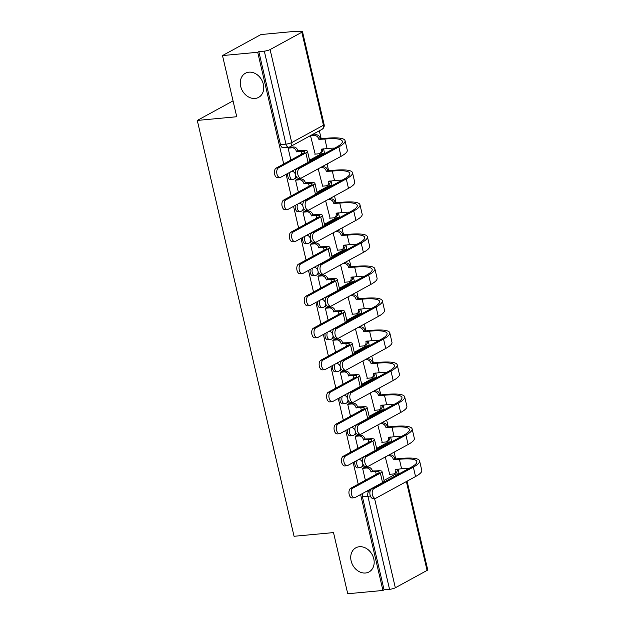 <?xml version="1.0" encoding="UTF-8"?>
<svg xmlns="http://www.w3.org/2000/svg" width="625" height="625" viewBox="0 0 625 625"><rect width="100%" height="100%" fill="white"/><g stroke="black" fill="none" stroke-linecap="round" stroke-linejoin="round"><path stroke-width="0.94" d="M359.398 546.727A13.75 11.055 61.3 0 1 373.109 556.641A13.75 11.055 61.3 0 1 369.047 571.93A13.75 11.055 61.3 0 1 365.508 573A13.75 11.055 61.3 0 1 351.797 563.086A13.75 11.055 61.3 0 1 355.859 547.797A13.75 11.055 61.3 0 1 359.398 546.727M248.961 72.172A13.75 11.055 61.3 0 1 262.68 82.086A13.75 11.055 61.3 0 1 258.617 97.375A13.75 11.055 61.3 0 1 255.078 98.445A13.75 11.055 61.3 0 1 241.359 88.539A13.75 11.055 61.3 0 1 245.43 73.242A13.75 11.055 61.3 0 1 248.961 72.172M354.977 461.531A4.297 2.414 84.7 0 0 354.984 464.836A4.297 2.414 84.7 0 0 357.625 467.891L359.57 467.711A4.297 2.414 -95.3 0 1 356.93 464.656A4.297 2.414 -95.3 0 1 357.352 460.227M347.523 429.508A4.297 2.414 84.7 0 0 347.531 432.82A4.297 2.414 84.7 0 0 350.172 435.875L352.117 435.687A4.297 2.414 -95.3 0 1 349.477 432.633A4.297 2.414 -95.3 0 1 349.906 428.211M340.07 397.492A4.297 2.414 84.7 0 0 340.078 400.797A4.297 2.414 84.7 0 0 342.719 403.852L344.672 403.672A4.297 2.414 -95.3 0 1 342.023 400.617A4.297 2.414 -95.3 0 1 342.453 396.188M332.617 365.469A4.297 2.414 84.7 0 0 332.625 368.781A4.297 2.414 84.7 0 0 335.273 371.828L337.219 371.648A4.297 2.414 -95.3 0 1 334.57 368.594A4.297 2.414 -95.3 0 1 335 364.172M325.172 333.453A4.297 2.414 84.7 0 0 325.172 336.758A4.297 2.414 84.7 0 0 327.82 339.812L329.766 339.633A4.297 2.414 -95.3 0 1 327.125 336.578A4.297 2.414 -95.3 0 1 327.547 332.148M317.719 301.43A4.297 2.414 84.7 0 0 317.727 304.742A4.297 2.414 84.7 0 0 320.367 307.789L322.312 307.609A4.297 2.414 -95.3 0 1 319.672 304.555A4.297 2.414 -95.3 0 1 320.102 300.133M310.266 269.414A4.297 2.414 84.7 0 0 310.273 272.719A4.297 2.414 84.7 0 0 312.914 275.773L314.859 275.586A4.297 2.414 -95.3 0 1 312.219 272.539A4.297 2.414 -95.3 0 1 312.648 268.109M302.812 237.391A4.297 2.414 84.7 0 0 302.82 240.695A4.297 2.414 84.7 0 0 305.469 243.75L307.414 243.57A4.297 2.414 -95.3 0 1 304.766 240.516A4.297 2.414 -95.3 0 1 305.195 236.094M295.359 205.375A4.297 2.414 84.7 0 0 295.367 208.68A4.297 2.414 84.7 0 0 298.016 211.734L299.961 211.547A4.297 2.414 -95.3 0 1 297.32 208.5A4.297 2.414 -95.3 0 1 297.742 204.07M287.914 173.352A4.297 2.414 84.7 0 0 287.922 176.656A4.297 2.414 84.7 0 0 290.562 179.711L292.508 179.531A4.297 2.414 -95.3 0 1 289.867 176.477A4.297 2.414 -95.3 0 1 290.297 172.047M399.141 473.719L398.055 469.039M395.703 458.953L394.125 452.156M391.711 441.789L390.602 437.016M388.25 426.93L386.672 420.133M384.258 409.766L383.148 405M380.805 394.914L379.219 388.117M376.805 377.75L375.695 372.977M373.352 362.891L371.766 356.094M369.359 345.727L368.25 340.961M365.898 330.867L364.32 324.078M361.906 313.711L360.797 308.938M358.445 298.852L356.867 292.055M354.453 281.688L353.344 276.922M351 266.828L349.414 260.031M347 249.672L345.891 244.898M343.547 234.812L341.961 228.016M339.555 217.648L338.438 212.875M336.094 202.789L334.516 195.992M332.102 185.633L330.992 180.859M328.641 170.773L327.062 163.977M324.648 153.609L323.539 148.836M321.188 138.75L319.336 130.781M296.289 31.75L296.172 31.25L295.055 31.859L300.539 31.352A4.297 0.836 -13.1 0 1 302.477 31.602A4.297 0.836 -13.1 0 1 301.836 32.242L270.094 49.586L291.734 142.57L323.469 125.227L301.836 32.242M360.625 494.531L382.945 590.453L347.742 593.75L333.508 532.586L294.055 536.281L197.281 120.43L236.734 116.734L222.5 55.57L260.969 34.547L296.172 31.25M384.07 480.406L395.453 474.188L399.102 473.844M222.5 55.57L257.711 52.273L283.703 163.969M286.117 174.336L291.156 195.984M293.562 206.352L298.602 228.008M301.016 238.375L306.055 260.031M308.469 270.391L313.508 292.047M315.922 302.414L320.961 324.07M323.367 334.438L328.406 356.086M330.82 366.453L335.859 388.109M338.273 398.477L343.312 420.125M345.727 430.492L350.766 452.148M353.172 462.516L358.219 484.172M407.094 481.156L427.719 569.781A4.297 0.836 166.9 0 1 427.07 570.43L395.336 587.766A4.297 0.836 166.9 0 1 389.555 589.328L367.914 496.344A4.297 2.414 -95.3 0 1 369.203 491.016L370.359 490.383M382.945 590.453L384.07 589.844L389.555 589.328M258.828 51.656L280.469 144.641A4.297 2.414 84.7 0 0 283.109 147.688L288.594 147.18A4.297 2.414 -95.3 0 1 285.953 144.125L264.312 51.141L258.828 51.656L257.711 52.273M264.312 51.141A4.297 0.836 -13.1 0 0 270.094 49.586M312.25 135.078L310.531 135.844L315.172 154.133M297.266 179.359L295.555 180.125L298.328 192.062M318.203 168.82L322.625 186.148M304.719 211.375L303 212.141L305.781 224.086M325.656 200.836L330.07 218.172M312.172 243.398L310.453 244.164L313.234 256.109M333.102 232.859L337.523 250.188M319.625 275.414L317.906 276.18L320.688 288.125M340.555 264.875L344.977 282.211M327.07 307.438L325.359 308.203L328.133 320.148M348.008 296.898L352.43 314.234M334.523 339.453L332.805 340.227L335.586 352.164M355.461 328.914L359.883 346.25M341.977 371.477L340.258 372.242L343.039 384.188M362.906 360.938L367.328 378.273M349.43 403.492L347.711 404.266L350.492 416.203M370.359 392.953L374.781 410.289M356.883 435.516L355.164 436.281L357.938 448.227M377.812 424.977L382.234 442.312M364.328 467.539L362.609 468.305L365.391 480.25M376.617 448.391L388.008 442.164L389.953 441.984A4.297 2.414 -95.3 0 1 390.508 441.812L388.562 441.992A4.297 2.414 84.7 0 0 388.008 442.164M369.164 416.367L380.555 410.148L382.5 409.961A4.297 2.414 -95.3 0 1 383.055 409.789L381.109 409.969A4.297 2.414 84.7 0 0 380.555 410.148M361.711 384.352L373.102 378.125L375.047 377.945A4.297 2.414 -95.3 0 1 375.602 377.766L373.656 377.953A4.297 2.414 84.7 0 0 373.102 378.125M354.266 352.328L365.648 346.102L367.602 345.922A4.297 2.414 -95.3 0 1 368.156 345.75L366.203 345.93A4.297 2.414 84.7 0 0 365.648 346.102M346.812 320.305L358.203 314.086L360.148 313.906A4.297 2.414 -95.3 0 1 360.703 313.727L358.758 313.914A4.297 2.414 84.7 0 0 358.203 314.086M339.359 288.289L350.75 282.062L352.695 281.883A4.297 2.414 -95.3 0 1 353.25 281.711L351.305 281.891A4.297 2.414 84.7 0 0 350.75 282.062M331.906 256.266L343.297 250.047L345.242 249.859A4.297 2.414 -95.3 0 1 345.797 249.688L343.852 249.875A4.297 2.414 84.7 0 0 343.297 250.047M324.461 224.25L335.844 218.023L337.789 217.844A4.297 2.414 -95.3 0 1 338.344 217.672L336.398 217.852A4.297 2.414 84.7 0 0 335.844 218.023M317.008 192.227L328.398 186.008L330.344 185.82A4.297 2.414 -95.3 0 1 330.898 185.648L328.953 185.828A4.297 2.414 84.7 0 0 328.398 186.008M309.555 160.211L320.945 153.984L322.891 153.805A4.297 2.414 -95.3 0 1 323.445 153.633L321.5 153.812A4.297 2.414 84.7 0 0 320.945 153.984M233.047 100.883L197.281 120.43M289.82 147.336L288.102 148.102L290.883 160.047M385.266 457L389.688 474.328M384.07 589.844L362.43 496.859A4.297 2.414 -95.3 0 1 362.422 493.555M399.367 473.695L396.008 474.008A4.297 2.414 84.7 0 0 395.453 474.188M278.43 167.891A4.945 2.781 84.7 0 0 276.836 173.453A4.945 2.781 84.7 0 0 279.984 177.531A4.945 2.781 84.7 0 0 280.625 177.336L308.047 162.352A10.852 2.109 166.9 0 0 309.68 160.727L307.477 151.289A10.852 2.109 166.9 0 1 305.844 152.906L278.43 167.891L276.125 168.109L303.547 153.125A8.055 1.57 -13.1 0 0 304.758 151.922A8.055 1.57 -13.1 0 0 301.117 151.445L296.445 151.57A4.297 3.453 -118.7 0 0 291.953 147.797L293.406 147A4.297 3.453 61.3 0 1 297.906 150.773L302.578 150.648A10.852 2.109 166.9 0 1 307.477 151.289M279.984 177.531L277.688 177.75A4.945 2.781 -95.3 0 1 274.531 173.672A4.945 2.781 -95.3 0 1 276.125 168.109M296.516 151.875L297.977 151.078M289.438 147.375L293.406 147M288.109 148.156L291.953 147.797M299.359 168.469A4.945 2.781 84.7 0 0 297.766 174.031A4.945 2.781 84.7 0 0 300.914 178.109A4.945 2.781 84.7 0 0 301.555 177.914L341.031 156.344L338.836 146.898L299.359 168.469L297.055 168.688L336.531 147.117A38.672 7.523 -13.1 0 0 342.352 141.328A38.672 7.523 -13.1 0 0 324.875 139.062L318.875 139.312A4.297 3.453 -118.7 0 0 314.383 135.539L310.539 135.898M300.914 178.109L298.617 178.328A4.945 2.781 -95.3 0 1 295.469 174.25A4.945 2.781 -95.3 0 1 297.055 168.688M318.945 139.625L320.406 138.828L326.328 138.266A41.469 8.07 166.9 0 1 345.07 140.695A41.469 8.07 166.9 0 1 338.836 146.898M311.867 135.117L315.836 134.742A4.297 3.453 61.3 0 1 320.336 138.516L320.406 138.828M314.789 154.164L318.633 153.805A4.297 3.453 -118.7 0 0 319.734 153.477A4.297 3.453 -118.7 0 0 321.211 149.367L327.07 148.508L324.875 139.062M322.742 148.914A4.297 3.453 61.3 0 1 321.195 152.68L319.734 153.477M345.07 140.695L347.273 150.141A41.469 8.07 166.9 0 1 341.031 156.344M334.711 148.109A38.672 7.523 -13.1 0 0 327.07 148.508M285.875 199.914A4.945 2.781 84.7 0 0 284.289 205.477A4.945 2.781 84.7 0 0 287.438 209.555A4.945 2.781 84.7 0 0 288.078 209.352L315.492 194.367A10.852 2.109 166.9 0 0 317.125 192.75L314.93 183.305A10.852 2.109 166.9 0 1 313.297 184.93L285.875 199.914L283.578 200.125L311 185.141A8.055 1.57 -13.1 0 0 312.211 183.938A8.055 1.57 -13.1 0 0 308.57 183.469L303.898 183.594A4.297 3.453 -118.7 0 0 299.406 179.812L300.859 179.016A4.297 3.453 61.3 0 1 305.352 182.797L310.023 182.672A10.852 2.109 166.9 0 1 314.93 183.305M287.438 209.555L285.141 209.766A4.945 2.781 -95.3 0 1 281.984 205.687A4.945 2.781 -95.3 0 1 283.578 200.125M303.969 183.898L305.43 183.102M296.891 179.391L300.859 179.016M295.562 180.172L299.406 179.812M293.328 231.93A4.945 2.781 84.7 0 0 291.734 237.492A4.945 2.781 84.7 0 0 294.891 241.57A4.945 2.781 84.7 0 0 295.523 241.375L322.945 226.391A10.852 2.109 166.9 0 0 324.578 224.766L322.383 215.328A10.852 2.109 166.9 0 1 320.75 216.945L293.328 231.93L291.031 232.148L318.445 217.164A8.055 1.57 -13.1 0 0 319.664 215.961A8.055 1.57 -13.1 0 0 316.016 215.484L311.352 215.609A4.297 3.453 -118.7 0 0 306.852 211.836L308.312 211.039A4.297 3.453 61.3 0 1 312.805 214.812L317.477 214.688A10.852 2.109 166.9 0 1 322.383 215.328M294.891 241.57L292.586 241.789A4.945 2.781 -95.3 0 1 289.438 237.711A4.945 2.781 -95.3 0 1 291.031 232.148M311.422 215.914L312.875 215.125M304.344 211.414L308.312 211.039M303.016 212.195L306.852 211.836M306.812 200.492A4.945 2.781 84.7 0 0 305.219 206.055A4.945 2.781 84.7 0 0 308.367 210.133A4.945 2.781 84.7 0 0 309.008 209.93L348.484 188.359L346.281 178.922L306.812 200.492L304.508 200.703L343.984 179.133A38.672 7.523 -13.1 0 0 349.805 173.352A38.672 7.523 -13.1 0 0 332.32 171.086L326.328 171.336A4.297 3.453 -118.7 0 0 321.828 167.562L320.227 167.711M308.367 210.133L306.07 210.344A4.945 2.781 -95.3 0 1 302.914 206.266A4.945 2.781 -95.3 0 1 304.508 200.703M326.398 171.641L327.852 170.844L333.781 170.289A41.469 8.07 166.9 0 1 352.523 172.719A41.469 8.07 166.9 0 1 346.281 178.922M321.688 166.914L323.289 166.766A4.297 3.453 61.3 0 1 327.781 170.539L327.852 170.844M322.242 186.188L326.086 185.828A4.297 3.453 -118.7 0 0 327.188 185.492A4.297 3.453 -118.7 0 0 328.664 181.391L334.523 180.531L332.32 171.086M330.188 180.93A4.297 3.453 61.3 0 1 328.648 184.695L327.188 185.492M352.523 172.719L354.719 182.164A41.469 8.07 166.9 0 1 348.484 188.359M342.156 180.133A38.672 7.523 -13.1 0 0 334.523 180.531M314.258 232.508A4.945 2.781 84.7 0 0 312.672 238.07A4.945 2.781 84.7 0 0 315.82 242.148A4.945 2.781 84.7 0 0 316.461 241.953L355.93 220.383L353.734 210.938L314.258 232.508L311.961 232.727L351.438 211.156A38.672 7.523 -13.1 0 0 357.258 205.375A38.672 7.523 -13.1 0 0 339.773 203.109L333.773 203.352A4.297 3.453 -118.7 0 0 329.281 199.578L327.68 199.727M315.82 242.148L313.523 242.367A4.945 2.781 -95.3 0 1 310.367 238.289A4.945 2.781 -95.3 0 1 311.961 232.727M333.852 203.664L335.305 202.867L341.234 202.312A41.469 8.07 166.9 0 1 359.977 204.742A41.469 8.07 166.9 0 1 353.734 210.938M329.133 198.93L330.742 198.781A4.297 3.453 61.3 0 1 335.234 202.555L335.305 202.867M329.695 218.203L333.531 217.844A4.297 3.453 -118.7 0 0 334.641 217.516A4.297 3.453 -118.7 0 0 336.117 213.414L341.977 212.547L339.773 203.109M337.641 212.953A4.297 3.453 61.3 0 1 336.094 216.719L334.641 217.516M359.977 204.742L362.172 214.18A41.469 8.07 166.9 0 1 355.93 220.383M349.609 212.148A38.672 7.523 -13.1 0 0 341.977 212.547M300.781 263.953A4.945 2.781 84.7 0 0 299.188 269.516A4.945 2.781 84.7 0 0 302.344 273.594A4.945 2.781 84.7 0 0 302.977 273.391L330.398 258.414A10.852 2.109 166.9 0 0 332.031 256.789L329.836 247.344A10.852 2.109 166.9 0 1 328.203 248.969L300.781 263.953L298.484 264.164L325.898 249.187A8.055 1.57 -13.1 0 0 327.109 247.977A8.055 1.57 -13.1 0 0 323.469 247.508L318.797 247.633A4.297 3.453 -118.7 0 0 314.305 243.859L315.766 243.062A4.297 3.453 61.3 0 1 320.258 246.836L324.93 246.711A10.852 2.109 166.9 0 1 329.836 247.344M302.344 273.594L300.039 273.812A4.945 2.781 -95.3 0 1 296.891 269.727A4.945 2.781 -95.3 0 1 298.484 264.164M318.867 247.938L320.328 247.141M311.789 243.43L315.766 243.062M310.469 244.219L314.305 243.859M308.234 295.969A4.945 2.781 84.7 0 0 306.641 301.531A4.945 2.781 84.7 0 0 309.789 305.617A4.945 2.781 84.7 0 0 310.43 305.414L337.852 290.43A10.852 2.109 166.9 0 0 339.484 288.805L337.281 279.367A10.852 2.109 166.9 0 1 335.648 280.992L308.234 295.969L305.93 296.188L333.352 281.203A8.055 1.57 -13.1 0 0 334.562 280A8.055 1.57 -13.1 0 0 330.922 279.523L326.25 279.648A4.297 3.453 -118.7 0 0 321.758 275.875L323.211 275.078A4.297 3.453 61.3 0 1 327.711 278.852L332.383 278.727A10.852 2.109 166.9 0 1 337.281 279.367M309.789 305.617L307.492 305.828A4.945 2.781 -95.3 0 1 304.336 301.75A4.945 2.781 -95.3 0 1 305.93 296.188M326.32 279.961L327.781 279.164M319.242 275.453L323.211 275.078M317.914 276.234L321.758 275.875M315.68 327.992A4.945 2.781 84.7 0 0 314.094 333.555A4.945 2.781 84.7 0 0 317.242 337.633A4.945 2.781 84.7 0 0 317.883 337.438L345.297 322.453A10.852 2.109 166.9 0 0 346.93 320.828L344.734 311.383A10.852 2.109 166.9 0 1 343.102 313.008L315.68 327.992L313.383 328.211L340.805 313.227A8.055 1.57 -13.1 0 0 342.016 312.016A8.055 1.57 -13.1 0 0 338.375 311.547L333.703 311.672A4.297 3.453 -118.7 0 0 329.211 307.898L330.664 307.102A4.297 3.453 61.3 0 1 335.156 310.875L339.828 310.75A10.852 2.109 166.9 0 1 344.734 311.383M317.242 337.633L314.945 337.852A4.945 2.781 -95.3 0 1 311.789 333.766A4.945 2.781 -95.3 0 1 313.383 328.211M333.773 311.977L335.234 311.18M326.695 307.469L330.664 307.102M325.367 308.258L329.211 307.898M321.711 264.531A4.945 2.781 84.7 0 0 320.117 270.094A4.945 2.781 84.7 0 0 323.273 274.172A4.945 2.781 84.7 0 0 323.906 273.977L363.383 252.398L361.188 242.961L321.711 264.531L319.414 264.75L358.891 243.172A38.672 7.523 -13.1 0 0 364.711 237.391A38.672 7.523 -13.1 0 0 347.227 235.125L341.227 235.375A4.297 3.453 -118.7 0 0 336.734 231.602L335.133 231.75M323.273 274.172L320.969 274.391A4.945 2.781 -95.3 0 1 317.82 270.305A4.945 2.781 -95.3 0 1 319.414 264.75M341.297 235.68L342.758 234.883L348.688 234.328A41.469 8.07 166.9 0 1 367.43 236.758A41.469 8.07 166.9 0 1 361.188 242.961M336.586 230.953L338.195 230.805A4.297 3.453 61.3 0 1 342.688 234.578L342.758 234.883M337.148 250.227L340.984 249.867A4.297 3.453 -118.7 0 0 342.094 249.531A4.297 3.453 -118.7 0 0 343.57 245.43L349.422 244.57L347.227 235.125M345.094 244.977A4.297 3.453 61.3 0 1 343.547 248.734L342.094 249.531M367.43 236.758L369.625 246.203A41.469 8.07 166.9 0 1 363.383 252.398M357.062 244.172A38.672 7.523 -13.1 0 0 349.422 244.57M329.164 296.555A4.945 2.781 84.7 0 0 327.57 302.109A4.945 2.781 84.7 0 0 330.727 306.195A4.945 2.781 84.7 0 0 331.359 305.992L370.836 284.422L368.641 274.977L329.164 296.555L326.867 296.766L366.336 275.195A38.672 7.523 -13.1 0 0 372.156 269.414A38.672 7.523 -13.1 0 0 354.68 267.148L348.68 267.391A4.297 3.453 -118.7 0 0 344.188 263.617L342.578 263.773M330.727 306.195L328.422 306.406A4.945 2.781 -95.3 0 1 325.273 302.328A4.945 2.781 -95.3 0 1 326.867 296.766M348.75 267.703L350.211 266.906L356.133 266.352A41.469 8.07 166.9 0 1 374.875 268.781A41.469 8.07 166.9 0 1 368.641 274.977M344.039 262.977L345.641 262.82A4.297 3.453 61.3 0 1 350.141 266.594L350.211 266.906M344.594 282.25L348.438 281.891A4.297 3.453 -118.7 0 0 349.539 281.555A4.297 3.453 -118.7 0 0 351.023 277.453L356.875 276.586L354.68 267.148M352.547 276.992A4.297 3.453 61.3 0 1 351 280.758L349.539 281.555M374.875 268.781L377.078 278.219A41.469 8.07 166.9 0 1 370.836 284.422M364.516 276.195A38.672 7.523 -13.1 0 0 356.875 276.586M336.617 328.57A4.945 2.781 84.7 0 0 335.023 334.133A4.945 2.781 84.7 0 0 338.172 338.211A4.945 2.781 84.7 0 0 338.812 338.016L378.289 316.438L376.086 307L336.617 328.57L334.312 328.789L373.789 307.219A38.672 7.523 -13.1 0 0 379.609 301.43A38.672 7.523 -13.1 0 0 362.133 299.164L356.133 299.414A4.297 3.453 -118.7 0 0 351.641 295.641L350.031 295.789M338.172 338.211L335.875 338.43A4.945 2.781 -95.3 0 1 332.719 334.352A4.945 2.781 -95.3 0 1 334.312 328.789M356.203 299.719L357.664 298.922L363.586 298.367A41.469 8.07 166.9 0 1 382.328 300.797A41.469 8.07 166.9 0 1 376.086 307M351.492 294.992L353.094 294.844A4.297 3.453 61.3 0 1 357.586 298.617L357.664 298.922M352.047 314.266L355.891 313.906A4.297 3.453 -118.7 0 0 356.992 313.57A4.297 3.453 -118.7 0 0 358.469 309.469L364.328 308.609L362.133 299.164M359.992 309.016A4.297 3.453 61.3 0 1 358.453 312.773L356.992 313.57M382.328 300.797L384.523 310.242A41.469 8.07 166.9 0 1 378.289 316.438M371.969 308.211A38.672 7.523 -13.1 0 0 364.328 308.609M323.133 360.016A4.945 2.781 84.7 0 0 321.539 365.57A4.945 2.781 84.7 0 0 324.695 369.656A4.945 2.781 84.7 0 0 325.328 369.453L352.75 354.469A10.852 2.109 166.9 0 0 354.383 352.852L352.188 343.406A10.852 2.109 166.9 0 1 350.555 345.031L323.133 360.016L320.836 360.227L348.258 345.242A8.055 1.57 -13.1 0 0 349.469 344.039A8.055 1.57 -13.1 0 0 345.828 343.57L341.156 343.688A4.297 3.453 -118.7 0 0 336.656 339.914L338.117 339.117A4.297 3.453 61.3 0 1 342.609 342.891L347.281 342.773A10.852 2.109 166.9 0 1 352.188 343.406M324.695 369.656L322.391 369.867A4.945 2.781 -95.3 0 1 319.242 365.789A4.945 2.781 -95.3 0 1 320.836 360.227M341.227 344L342.68 343.203M334.148 339.492L338.117 339.117M332.82 340.273L336.656 339.914M344.062 360.594A4.945 2.781 84.7 0 0 342.477 366.156A4.945 2.781 84.7 0 0 345.625 370.234A4.945 2.781 84.7 0 0 346.266 370.031L385.734 348.461L383.539 339.023L344.062 360.594L341.766 360.805L381.242 339.234A38.672 7.523 -13.1 0 0 387.062 333.453A38.672 7.523 -13.1 0 0 369.578 331.188L363.578 331.43A4.297 3.453 -118.7 0 0 359.086 327.656L357.484 327.812M345.625 370.234L343.328 370.445A4.945 2.781 -95.3 0 1 340.172 366.367A4.945 2.781 -95.3 0 1 341.766 360.805M363.656 331.742L365.109 330.945L371.039 330.391A41.469 8.07 166.9 0 1 389.781 332.82A41.469 8.07 166.9 0 1 383.539 339.023M358.938 327.016L360.547 326.859A4.297 3.453 61.3 0 1 365.039 330.633L365.109 330.945M359.5 346.289L363.336 345.93A4.297 3.453 -118.7 0 0 364.445 345.594A4.297 3.453 -118.7 0 0 365.922 341.492L371.781 340.625L369.578 331.188M367.445 341.031A4.297 3.453 61.3 0 1 365.906 344.797L364.445 345.594M389.781 332.82L391.977 342.258A41.469 8.07 166.9 0 1 385.734 348.461M379.414 340.234A38.672 7.523 -13.1 0 0 371.781 340.625M330.586 392.031A4.945 2.781 84.7 0 0 328.992 397.594A4.945 2.781 84.7 0 0 332.148 401.672A4.945 2.781 84.7 0 0 332.781 401.477L360.203 386.492A10.852 2.109 166.9 0 0 361.836 384.867L359.641 375.43A10.852 2.109 166.9 0 1 358.008 377.047L330.586 392.031L328.289 392.25L355.703 377.266A8.055 1.57 -13.1 0 0 356.914 376.062A8.055 1.57 -13.1 0 0 353.273 375.586L348.602 375.711A4.297 3.453 -118.7 0 0 344.109 371.938L345.57 371.141A4.297 3.453 61.3 0 1 350.062 374.914L354.734 374.789A10.852 2.109 166.9 0 1 359.641 375.43M332.148 401.672L329.844 401.891A4.945 2.781 -95.3 0 1 326.695 397.812A4.945 2.781 -95.3 0 1 328.289 392.25M348.68 376.016L350.133 375.219M341.594 371.508L345.57 371.141M340.273 372.297L344.109 371.938M351.516 392.609A4.945 2.781 84.7 0 0 349.922 398.172A4.945 2.781 84.7 0 0 353.078 402.25A4.945 2.781 84.7 0 0 353.711 402.055L393.188 380.484L390.992 371.039L351.516 392.609L349.219 392.828L388.695 371.258A38.672 7.523 -13.1 0 0 394.516 365.469A38.672 7.523 -13.1 0 0 377.031 363.203L371.031 363.453A4.297 3.453 -118.7 0 0 366.539 359.68L364.938 359.828M353.078 402.25L350.773 402.469A4.945 2.781 -95.3 0 1 347.625 398.391A4.945 2.781 -95.3 0 1 349.219 392.828M371.102 363.758L372.562 362.961L378.492 362.406A41.469 8.07 166.9 0 1 397.234 364.836A41.469 8.07 166.9 0 1 390.992 371.039M366.391 359.031L368 358.883A4.297 3.453 61.3 0 1 372.492 362.656L372.562 362.961M366.953 378.305L370.789 377.945A4.297 3.453 -118.7 0 0 371.898 377.609A4.297 3.453 -118.7 0 0 373.375 373.508L379.227 372.648L377.031 363.203M374.898 373.055A4.297 3.453 61.3 0 1 373.352 376.812L371.898 377.609M397.234 364.836L399.43 374.281A41.469 8.07 166.9 0 1 393.188 380.484M386.867 372.25A38.672 7.523 -13.1 0 0 379.227 372.648M338.039 424.055A4.945 2.781 84.7 0 0 336.445 429.617A4.945 2.781 84.7 0 0 339.594 433.695A4.945 2.781 84.7 0 0 340.234 433.492L367.656 418.508A10.852 2.109 166.9 0 0 369.289 416.891L367.086 407.445A10.852 2.109 166.9 0 1 365.453 409.07L338.039 424.055L335.734 424.266L363.156 409.281A8.055 1.57 -13.1 0 0 364.367 408.078A8.055 1.57 -13.1 0 0 360.727 407.609L356.055 407.727A4.297 3.453 -118.7 0 0 351.562 403.953L353.023 403.156A4.297 3.453 61.3 0 1 357.516 406.93L362.188 406.812A10.852 2.109 166.9 0 1 367.086 407.445M339.594 433.695L337.297 433.906A4.945 2.781 -95.3 0 1 334.141 429.828A4.945 2.781 -95.3 0 1 335.734 424.266M356.125 408.039L357.586 407.242M349.047 403.531L353.023 403.156M347.719 404.312L351.562 403.953M358.969 424.633A4.945 2.781 84.7 0 0 357.375 430.195A4.945 2.781 84.7 0 0 360.531 434.273A4.945 2.781 84.7 0 0 361.164 434.07L400.641 412.5L398.445 403.062L358.969 424.633L356.672 424.844L396.141 403.273A38.672 7.523 -13.1 0 0 401.961 397.492A38.672 7.523 -13.1 0 0 384.484 395.227L378.484 395.477A4.297 3.453 -118.7 0 0 373.992 391.703L372.383 391.852M360.531 434.273L358.227 434.484A4.945 2.781 -95.3 0 1 355.078 430.406A4.945 2.781 -95.3 0 1 356.672 424.844M378.555 395.781L380.016 394.984L385.938 394.43A41.469 8.07 166.9 0 1 404.688 396.859A41.469 8.07 166.9 0 1 398.445 403.062M373.844 391.055L375.445 390.906A4.297 3.453 61.3 0 1 379.945 394.68L380.016 394.984M374.406 410.328L378.242 409.969A4.297 3.453 -118.7 0 0 379.344 409.633A4.297 3.453 -118.7 0 0 380.828 405.531L386.68 404.672L384.484 395.227M382.352 405.07A4.297 3.453 61.3 0 1 380.805 408.836L379.344 409.633M404.688 396.859L406.883 406.297A41.469 8.07 166.9 0 1 400.641 412.5M394.32 404.273A38.672 7.523 -13.1 0 0 386.68 404.672M345.492 456.07A4.945 2.781 84.7 0 0 343.898 461.633A4.945 2.781 84.7 0 0 347.047 465.711A4.945 2.781 84.7 0 0 347.688 465.516L375.102 450.531A10.852 2.109 166.9 0 0 376.734 448.906L374.539 439.469A10.852 2.109 166.9 0 1 372.906 441.086L345.492 456.07L343.188 456.289L370.609 441.305A8.055 1.57 -13.1 0 0 371.82 440.102A8.055 1.57 -13.1 0 0 368.18 439.625L363.508 439.75A4.297 3.453 -118.7 0 0 359.016 435.977L360.469 435.18A4.297 3.453 61.3 0 1 364.961 438.953L369.633 438.828A10.852 2.109 166.9 0 1 374.539 439.469M347.047 465.711L344.75 465.93A4.945 2.781 -95.3 0 1 341.594 461.852A4.945 2.781 -95.3 0 1 343.188 456.289M363.578 440.055L365.039 439.258M356.5 435.555L360.469 435.18M355.172 436.336L359.016 435.977M366.422 456.648A4.945 2.781 84.7 0 0 364.828 462.211A4.945 2.781 84.7 0 0 367.977 466.289A4.945 2.781 84.7 0 0 368.617 466.094L408.094 444.523L405.898 435.078L366.422 456.648L364.117 456.867L403.594 435.297A38.672 7.523 -13.1 0 0 409.414 429.516A38.672 7.523 -13.1 0 0 391.938 427.25L385.938 427.492A4.297 3.453 -118.7 0 0 381.445 423.719L379.836 423.867M367.977 466.289L365.68 466.508A4.945 2.781 -95.3 0 1 362.523 462.43A4.945 2.781 -95.3 0 1 364.117 456.867M386.008 427.805L387.469 427.008L393.391 426.453A41.469 8.07 166.9 0 1 412.133 428.883A41.469 8.07 166.9 0 1 405.898 435.078M381.297 423.07L382.898 422.922A4.297 3.453 61.3 0 1 387.391 426.695L387.469 427.008M381.852 442.344L385.695 441.984A4.297 3.453 -118.7 0 0 386.797 441.656A4.297 3.453 -118.7 0 0 388.273 437.555L394.133 436.688L391.938 427.25M389.805 437.094A4.297 3.453 61.3 0 1 388.258 440.859L386.797 441.656M412.133 428.883L414.336 438.32A41.469 8.07 166.9 0 1 408.094 444.523M401.773 436.289A38.672 7.523 -13.1 0 0 394.133 436.688M352.938 488.094A4.945 2.781 84.7 0 0 351.344 493.656A4.945 2.781 84.7 0 0 354.5 497.734A4.945 2.781 84.7 0 0 355.141 497.531L382.555 482.547A10.852 2.109 166.9 0 0 384.188 480.93L381.992 471.484A10.852 2.109 166.9 0 1 380.359 473.109L352.938 488.094L350.641 488.305L378.062 473.32A8.055 1.57 -13.1 0 0 379.273 472.117A8.055 1.57 -13.1 0 0 375.633 471.648L370.961 471.773A4.297 3.453 -118.7 0 0 366.461 468L367.922 467.203A4.297 3.453 61.3 0 1 372.414 470.977L377.086 470.852A10.852 2.109 166.9 0 1 381.992 471.484M354.5 497.734L352.195 497.945A4.945 2.781 -95.3 0 1 349.047 493.867A4.945 2.781 -95.3 0 1 350.641 488.305M371.031 472.078L372.484 471.281M363.953 467.57L367.922 467.203M362.625 468.359L366.461 468M373.867 488.672A4.945 2.781 84.7 0 0 372.281 494.234A4.945 2.781 84.7 0 0 375.43 498.312A4.945 2.781 84.7 0 0 376.07 498.109L415.547 476.539L413.344 467.102L373.867 488.672L371.57 488.891L411.047 467.312A38.672 7.523 -13.1 0 0 416.867 461.531A38.672 7.523 -13.1 0 0 399.383 459.266L393.391 459.516A4.297 3.453 -118.7 0 0 388.891 455.742L387.289 455.891M375.43 498.312L373.133 498.531A4.945 2.781 -95.3 0 1 369.977 494.445A4.945 2.781 -95.3 0 1 371.57 488.891M393.461 459.82L394.914 459.023L400.844 458.469A41.469 8.07 166.9 0 1 419.586 460.898A41.469 8.07 166.9 0 1 413.344 467.102M388.742 455.094L390.352 454.945A4.297 3.453 61.3 0 1 394.844 458.719L394.914 459.023M389.305 474.367L393.141 474.008A4.297 3.453 -118.7 0 0 394.25 473.672A4.297 3.453 -118.7 0 0 395.727 469.57L401.586 468.711L399.383 459.266M397.25 469.117A4.297 3.453 61.3 0 1 395.711 472.875L394.25 473.672M419.586 460.898L421.781 470.344A41.469 8.07 166.9 0 1 415.547 476.539M409.219 468.313A38.672 7.523 -13.1 0 0 401.586 468.711M366.625 491.258L369.203 491.016A4.297 3.453 -118.7 0 1 370.125 491.062M374.539 498.398L395.336 587.766M427.07 570.43L406.391 481.547M376.695 449.227L389.953 441.984A4.297 3.453 -118.7 0 1 391.148 442.094M369.25 417.203L382.5 409.961A4.297 3.453 -118.7 0 1 383.695 410.078M361.797 385.188L375.047 377.945A4.297 3.453 -118.7 0 1 376.25 378.055M354.344 353.164L367.602 345.922A4.297 3.453 -118.7 0 1 368.797 346.039M346.891 321.148L360.148 313.906A4.297 3.453 -118.7 0 1 361.344 314.016M339.445 289.125L352.695 281.883A4.297 3.453 -118.7 0 1 353.891 282M331.992 257.102L345.242 249.859A4.297 3.453 -118.7 0 1 346.438 249.977M324.539 225.086L337.789 217.844A4.297 3.453 -118.7 0 1 338.992 217.953M317.086 193.062L330.344 185.82A4.297 3.453 -118.7 0 1 331.539 185.938M309.641 161.047L322.891 153.805A4.297 3.453 -118.7 0 1 324.086 153.914M296.898 177.531L294.172 179.023A4.297 3.453 -118.7 0 0 295.734 175.391M291.914 171.164A4.297 3.453 61.3 0 1 295.484 174.367M304.344 209.555L301.617 211.039A4.297 3.453 -118.7 0 0 303.188 207.406M299.359 203.188A4.297 3.453 61.3 0 1 302.938 206.391M311.797 241.57L309.07 243.062A4.297 3.453 -118.7 0 0 310.633 239.43M306.812 235.203A4.297 3.453 61.3 0 1 310.391 238.406M319.25 273.594L316.523 275.078A4.297 3.453 -118.7 0 0 318.086 271.445M314.266 267.227A4.297 3.453 61.3 0 1 317.844 270.43M326.703 305.609L323.977 307.102A4.297 3.453 -118.7 0 0 325.539 303.469M321.719 299.25A4.297 3.453 61.3 0 1 325.289 302.453M334.148 337.633L331.422 339.125A4.297 3.453 -118.7 0 0 332.992 335.484M329.164 331.266A4.297 3.453 61.3 0 1 332.742 334.469M341.602 369.648L338.875 371.141A4.297 3.453 -118.7 0 0 340.438 367.508M336.617 363.289A4.297 3.453 61.3 0 1 340.195 366.492M349.055 401.672L346.328 403.164A4.297 3.453 -118.7 0 0 347.891 399.531M344.07 395.305A4.297 3.453 61.3 0 1 347.648 398.508M356.508 433.695L353.781 435.18A4.297 3.453 -118.7 0 0 355.344 431.547M351.523 427.328A4.297 3.453 61.3 0 1 355.094 430.531M363.961 465.711L361.234 467.203A4.297 3.453 -118.7 0 0 362.797 463.57M358.969 459.344A4.297 3.453 61.3 0 1 362.547 462.547M280.469 144.641L285.953 144.125A4.297 0.836 166.9 0 0 291.734 142.57A4.297 3.453 61.3 0 1 290.258 146.672L321.992 129.328A4.297 4.297 0 0 0 324.117 124.586L302.477 31.602M362.43 496.859L367.914 496.344A4.297 0.836 166.9 0 0 370.359 495.93M324.117 124.586A4.297 0.836 -13.1 0 1 323.469 125.227A4.297 3.453 61.3 0 1 321.992 129.328M296.445 151.57L297.906 150.773M301.117 151.445L301.734 154.109M305.844 152.906L308.047 162.352M320.336 138.516L318.875 139.312M315.836 134.742L314.383 135.539M321.906 148.992L321.211 149.367M303.898 183.594L305.352 182.797M308.57 183.469L309.188 186.133M313.297 184.93L315.492 194.367M311.352 215.609L312.805 214.812M316.016 215.484L316.641 218.156M320.75 216.945L322.945 226.391M327.781 170.539L326.328 171.336M323.289 166.766L321.828 167.562M329.359 181.008L328.664 181.391M335.234 202.555L333.773 203.352M330.742 198.781L329.281 199.578M336.812 213.031L336.117 213.414M318.797 247.633L320.258 246.836M323.469 247.508L324.094 250.172M328.203 248.969L330.398 258.414M326.25 279.648L327.711 278.852M330.922 279.523L331.539 282.195M335.648 280.992L337.852 290.43M333.703 311.672L335.156 310.875M338.375 311.547L338.992 314.211M343.102 313.008L345.297 322.453M342.688 234.578L341.227 235.375M338.195 230.805L336.734 231.602M344.266 245.055L343.57 245.43M350.141 266.594L348.68 267.391M345.641 262.82L344.188 263.617M351.711 277.07L351.023 277.453M357.586 298.617L356.133 299.414M353.094 294.844L351.641 295.641M359.164 309.094L358.469 309.469M341.156 343.688L342.609 342.891M345.828 343.57L346.445 346.234M350.555 345.031L352.75 354.469M365.039 330.633L363.578 331.43M360.547 326.859L359.086 327.656M366.617 341.109L365.922 341.492M348.602 375.711L350.062 374.914M353.273 375.586L353.898 378.25M358.008 377.047L360.203 386.492M372.492 362.656L371.031 363.453M368 358.883L366.539 359.68M374.07 373.133L373.375 373.508M356.055 407.727L357.516 406.93M360.727 407.609L361.344 410.273M365.453 409.07L367.656 418.508M379.945 394.68L378.484 395.477M375.445 390.906L373.992 391.703M381.523 405.148L380.828 405.531M363.508 439.75L364.961 438.953M368.18 439.625L368.797 442.289M372.906 441.086L375.102 450.531M387.391 426.695L385.938 427.492M382.898 422.922L381.445 423.719M388.969 437.172L388.273 437.555M370.961 471.773L372.414 470.977M375.633 471.648L376.25 474.312M380.359 473.109L382.555 482.547M394.844 458.719L393.391 459.516M390.352 454.945L388.891 455.742M396.422 469.187L395.727 469.57M324.539 153.664A4.297 4.297 0 0 0 323.445 153.633M292.508 179.531A4.297 4.297 0 0 0 294.172 179.023M331.992 185.688A4.297 4.297 0 0 0 330.898 185.648M299.961 211.547A4.297 4.297 0 0 0 301.617 211.039M339.445 217.711A4.297 4.297 0 0 0 338.344 217.672M307.414 243.57A4.297 4.297 0 0 0 309.07 243.062M346.898 249.727A4.297 4.297 0 0 0 345.797 249.688M314.859 275.586A4.297 4.297 0 0 0 316.523 275.078M354.344 281.75A4.297 4.297 0 0 0 353.25 281.711M322.312 307.609A4.297 4.297 0 0 0 323.977 307.102M361.797 313.766A4.297 4.297 0 0 0 360.703 313.727M329.766 339.633A4.297 4.297 0 0 0 331.422 339.125M369.25 345.789A4.297 4.297 0 0 0 368.156 345.75M337.219 371.648A4.297 4.297 0 0 0 338.875 371.141M376.703 377.805A4.297 4.297 0 0 0 375.602 377.766M344.672 403.672A4.297 4.297 0 0 0 346.328 403.164M384.156 409.828A4.297 4.297 0 0 0 383.055 409.789M352.117 435.687A4.297 4.297 0 0 0 353.781 435.18M391.602 441.844A4.297 4.297 0 0 0 390.508 441.812M359.57 467.711A4.297 4.297 0 0 0 361.234 467.203M288.594 147.18A4.297 4.297 0 0 0 290.258 146.672"/></g></svg>
